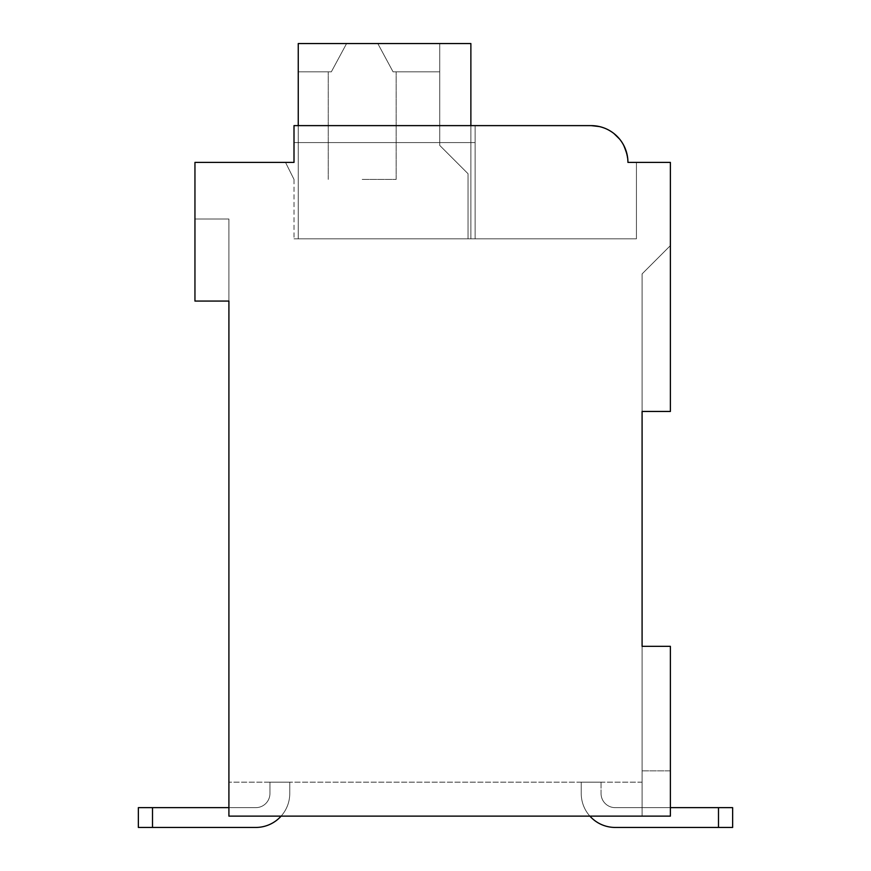 <?xml version="1.0" encoding="UTF-8"?>
<svg xmlns="http://www.w3.org/2000/svg" width="871" height="871" viewBox="0 0 871 871"><rect width="100%" height="100%" fill="white"/><g stroke="black" fill="none" stroke-linecap="round" stroke-linejoin="round"><path stroke-width="0.65" stroke-dasharray="4.36 3.27" d="M642.09 411.45L670.387 411.45L670.387 162.409L627.937 162.409A36.789 36.789 0 0 0 591.148 125.62L294.006 125.62L294.006 162.409L194.952 162.409L194.952 301.072L228.91 301.072L228.91 816.127L670.387 816.127L670.387 646.336L642.09 646.336L642.09 411.45L670.387 411.45L670.387 245.611L670.387 411.45L670.387 245.611L670.387 411.45L670.387 245.611L670.387 411.45L670.387 245.611L670.387 411.45L670.387 245.611L670.387 411.45L670.387 245.611L670.387 411.45L670.387 245.611L670.387 411.45L670.387 245.611L670.387 411.45L670.387 245.611L670.387 411.45L670.387 245.611L670.387 411.45L670.387 245.611L670.387 411.45L670.387 245.611L670.387 411.45L670.387 245.611L670.387 411.45L670.387 245.611L670.387 411.45L670.387 245.611L670.387 411.45L670.387 245.611L670.387 411.45L642.09 411.45L670.387 411.45L642.09 411.45L670.387 411.45L642.09 411.45L670.387 411.45L642.09 411.45L670.387 411.45L642.09 411.45L670.387 411.45L642.09 411.45L670.387 411.45L642.09 411.45L670.387 411.45L642.09 411.45L670.387 411.45L642.09 411.45L670.387 411.45L642.09 411.45L670.387 411.45L642.09 411.45L670.387 411.45L642.09 411.45L670.387 411.45L642.09 411.45L670.387 411.45L642.09 411.45L670.387 411.45L642.09 411.45L670.387 411.45L642.09 411.45L642.09 273.908L670.387 245.611L642.09 273.908L642.09 411.45L642.09 273.908L670.387 245.611L642.09 273.908L642.09 411.45M642.09 770.846L670.387 770.846L670.387 646.336L642.09 646.336L642.09 816.127L642.09 646.336L642.09 816.127L642.09 646.336L642.09 816.127L642.09 646.336L642.09 816.127L642.09 646.336L642.09 816.127L642.09 646.336L642.09 816.127L642.09 646.336L642.09 816.127L642.09 646.336L642.09 816.127L642.09 646.336L642.09 816.127L642.09 646.336L642.09 816.127L642.09 646.336L642.09 816.127L642.09 646.336L642.09 816.127L642.09 646.336L642.09 816.127L642.09 646.336L642.09 816.127L642.09 646.336L642.09 816.127L642.09 646.336L642.09 816.127L642.09 646.336L670.387 646.336L642.09 646.336L670.387 646.336L642.09 646.336L670.387 646.336L642.09 646.336L670.387 646.336L642.09 646.336L670.387 646.336L642.09 646.336L670.387 646.336L642.09 646.336L670.387 646.336L642.09 646.336L670.387 646.336L642.09 646.336L670.387 646.336L642.09 646.336L670.387 646.336L642.09 646.336L670.387 646.336L642.09 646.336L670.387 646.336L642.09 646.336L670.387 646.336L642.09 646.336L670.387 646.336L642.09 646.336L670.387 646.336L642.09 646.336L670.387 646.336L670.387 816.127L642.09 816.127L670.387 816.127L642.09 816.127L670.387 816.127L642.09 816.127L670.387 816.127L642.09 816.127L670.387 816.127L642.09 816.127L670.387 816.127L642.09 816.127L670.387 816.127L642.09 816.127L670.387 816.127L642.09 816.127L670.387 816.127L642.09 816.127L670.387 816.127L642.09 816.127L670.387 816.127L642.09 816.127L670.387 816.127L642.09 816.127L670.387 816.127L642.09 816.127L670.387 816.127L642.09 816.127L670.387 816.127L642.09 816.127L670.387 816.127L642.09 816.127L670.387 816.127L670.387 646.336L670.387 816.127L670.387 646.336L670.387 816.127L670.387 646.336L670.387 816.127L670.387 646.336L670.387 816.127L670.387 646.336L670.387 816.127L670.387 646.336L670.387 816.127L670.387 646.336L670.387 816.127L670.387 646.336L670.387 816.127L670.387 646.336L670.387 816.127L670.387 646.336L670.387 816.127L670.387 646.336L670.387 816.127L670.387 646.336L670.387 816.127L670.387 646.336L670.387 816.127L670.387 646.336L670.387 816.127L670.387 646.336L670.387 816.127L670.387 770.846L642.09 770.846M228.91 816.127L228.91 782.169L228.91 816.127L642.09 816.127L228.91 816.127L228.91 782.169L228.91 816.127L228.91 782.169L228.91 816.127L228.91 782.169L228.91 816.127L228.91 782.169L228.91 816.127L228.91 782.169L228.91 816.127L228.91 782.169L228.91 816.127L228.91 782.169L228.91 816.127L228.91 782.169L228.91 816.127L228.91 782.169L228.91 816.127L228.91 782.169L228.91 816.127L228.91 782.169L228.91 816.127L228.91 782.169L228.91 816.127L228.91 782.169L228.91 816.127L228.91 782.169L228.91 816.127L228.91 782.169L228.91 816.127L642.09 816.127L228.91 816.127M642.09 782.169L228.91 782.169L642.09 782.169M228.91 219.013L228.91 301.072L228.91 219.013L228.91 301.072L228.91 219.013L228.91 301.072L228.91 219.013L228.91 301.072L228.91 219.013L228.91 301.072L228.91 219.013L228.91 301.072L228.91 219.013L228.91 301.072L228.91 219.013L228.91 301.072L228.91 219.013L228.91 301.072L228.91 219.013L228.91 301.072L228.91 219.013L228.91 301.072L228.91 219.013L228.91 301.072L228.91 219.013L228.91 301.072L228.91 219.013L228.91 301.072L228.91 219.013L228.91 301.072L228.91 219.013L228.91 301.072L228.91 219.013L194.952 219.013L228.91 219.013M281.104 816.127A33.958 33.958 0 0 0 289.76 793.492L289.76 782.169L289.76 793.492A33.958 33.958 0 0 1 255.802 827.45L138.358 827.45L255.802 827.45L138.358 827.45L152.501 827.45L138.358 827.45L138.358 807.646L255.802 807.646A14.154 14.154 0 0 0 269.945 793.492L269.945 782.169L269.945 793.492A14.154 14.154 0 0 1 255.802 807.646L138.358 807.646L255.802 807.646A14.154 14.154 0 0 0 269.945 793.492L269.945 782.169L269.945 793.492L269.945 782.169L289.76 782.169L269.945 782.169L289.76 782.169L269.945 782.169L289.76 782.169L269.945 782.169L289.76 782.169L269.945 782.169L289.76 782.169L269.945 782.169L289.76 782.169L269.945 782.169L289.76 782.169L269.945 782.169L289.76 782.169L269.945 782.169L289.76 782.169L269.945 782.169L289.76 782.169L269.945 782.169L289.76 782.169L269.945 782.169L289.76 782.169L269.945 782.169L289.76 782.169L269.945 782.169L289.76 782.169L269.945 782.169L289.76 782.169L269.945 782.169L289.76 782.169L269.945 782.169L269.945 793.492A14.154 14.154 0 0 1 255.802 807.646A14.154 14.154 0 0 0 269.945 793.492A14.154 14.154 0 0 1 255.802 807.646L228.91 807.646M615.198 827.45L732.642 827.45L615.198 827.45A33.958 33.958 0 0 1 581.24 793.492L581.24 782.169L581.24 793.492A33.958 33.958 0 0 0 615.198 827.45A33.958 33.958 0 0 1 581.24 793.492L581.24 782.169L581.24 793.492A33.958 33.958 0 0 0 615.198 827.45A33.958 33.958 0 0 1 581.24 793.492L581.24 782.169L581.24 793.492A33.958 33.958 0 0 0 615.198 827.45A33.958 33.958 0 0 1 581.24 793.492L581.24 782.169L581.24 793.492A33.958 33.958 0 0 0 615.198 827.45A33.958 33.958 0 0 1 581.24 793.492L581.24 782.169L581.24 793.492A33.958 33.958 0 0 0 615.198 827.45A33.958 33.958 0 0 1 581.24 793.492L581.24 782.169L581.24 793.492A33.958 33.958 0 0 0 615.198 827.45A33.958 33.958 0 0 1 581.24 793.492L581.24 782.169L581.24 793.492A33.958 33.958 0 0 0 615.198 827.45A33.958 33.958 0 0 1 581.24 793.492L581.24 782.169L581.24 793.492A33.958 33.958 0 0 0 615.198 827.45A33.958 33.958 0 0 1 581.24 793.492L581.24 782.169L581.24 793.492A33.958 33.958 0 0 0 615.198 827.45A33.958 33.958 0 0 1 581.24 793.492L581.24 782.169L581.24 793.492A33.958 33.958 0 0 0 615.198 827.45A33.958 33.958 0 0 1 581.24 793.492L581.24 782.169L581.24 793.492A33.958 33.958 0 0 0 615.198 827.45A33.958 33.958 0 0 1 581.24 793.492L581.24 782.169L581.24 793.492A33.958 33.958 0 0 0 615.198 827.45A33.958 33.958 0 0 1 581.24 793.492L581.24 782.169L581.24 793.492A33.958 33.958 0 0 0 615.198 827.45A33.958 33.958 0 0 1 581.24 793.492L581.24 782.169L581.24 793.492A33.958 33.958 0 0 0 615.198 827.45A33.958 33.958 0 0 1 581.24 793.492L581.24 782.169L581.24 793.492A33.958 33.958 0 0 0 615.198 827.45A33.958 33.958 0 0 1 581.24 793.492L581.24 782.169L601.055 782.169L581.24 782.169L601.055 782.169L581.24 782.169L601.055 782.169L581.24 782.169L601.055 782.169L581.24 782.169L601.055 782.169L581.24 782.169L601.055 782.169L581.24 782.169L601.055 782.169L581.24 782.169L601.055 782.169L581.24 782.169L601.055 782.169L581.24 782.169L601.055 782.169L581.24 782.169L601.055 782.169L581.24 782.169L601.055 782.169L581.24 782.169L601.055 782.169L581.24 782.169L601.055 782.169L581.24 782.169L601.055 782.169L581.24 782.169L601.055 782.169L581.24 782.169L581.24 793.492A33.958 33.958 0 0 0 589.896 816.127M670.387 807.646L615.198 807.646A14.154 14.154 0 0 1 601.055 793.492A14.154 14.154 0 0 0 615.198 807.646L732.642 807.646L615.198 807.646A14.154 14.154 0 0 1 601.055 793.492A14.154 14.154 0 0 0 615.198 807.646L732.642 807.646L615.198 807.646A14.154 14.154 0 0 1 601.055 793.492A14.154 14.154 0 0 0 615.198 807.646L732.642 807.646L615.198 807.646A14.154 14.154 0 0 1 601.055 793.492A14.154 14.154 0 0 0 615.198 807.646L732.642 807.646L615.198 807.646A14.154 14.154 0 0 1 601.055 793.492A14.154 14.154 0 0 0 615.198 807.646L732.642 807.646L615.198 807.646A14.154 14.154 0 0 1 601.055 793.492A14.154 14.154 0 0 0 615.198 807.646L732.642 807.646L615.198 807.646A14.154 14.154 0 0 1 601.055 793.492A14.154 14.154 0 0 0 615.198 807.646L732.642 807.646L615.198 807.646A14.154 14.154 0 0 1 601.055 793.492A14.154 14.154 0 0 0 615.198 807.646L732.642 807.646L615.198 807.646A14.154 14.154 0 0 1 601.055 793.492A14.154 14.154 0 0 0 615.198 807.646L732.642 807.646L615.198 807.646A14.154 14.154 0 0 1 601.055 793.492A14.154 14.154 0 0 0 615.198 807.646L732.642 807.646L615.198 807.646A14.154 14.154 0 0 1 601.055 793.492A14.154 14.154 0 0 0 615.198 807.646L732.642 807.646L615.198 807.646A14.154 14.154 0 0 1 601.055 793.492A14.154 14.154 0 0 0 615.198 807.646L732.642 807.646L615.198 807.646A14.154 14.154 0 0 1 601.055 793.492A14.154 14.154 0 0 0 615.198 807.646L732.642 807.646L615.198 807.646A14.154 14.154 0 0 1 601.055 793.492A14.154 14.154 0 0 0 615.198 807.646L732.642 807.646L615.198 807.646A14.154 14.154 0 0 1 601.055 793.492A14.154 14.154 0 0 0 615.198 807.646L732.642 807.646L732.642 827.45L732.642 807.646L732.642 827.45L732.642 807.646L732.642 827.45L732.642 807.646L732.642 827.45L732.642 807.646L732.642 827.45L732.642 807.646L732.642 827.45L732.642 807.646L732.642 827.45L732.642 807.646L732.642 827.45L732.642 807.646L732.642 827.45L732.642 807.646L732.642 827.45L732.642 807.646L732.642 827.45L732.642 807.646L732.642 827.45L732.642 807.646L732.642 827.45L732.642 807.646L732.642 827.45L732.642 807.646L732.642 827.45L718.499 827.45L718.499 807.646M601.055 782.169L601.055 793.492A14.154 14.154 0 0 0 615.198 807.646A14.154 14.154 0 0 1 601.055 793.492L601.055 782.169M642.09 273.908L670.387 245.611L642.09 273.908M194.952 301.072L228.91 301.072L194.952 301.072L228.91 301.072L194.952 301.072L228.91 301.072L194.952 301.072L228.91 301.072L194.952 301.072L228.91 301.072L194.952 301.072L228.91 301.072L194.952 301.072L228.91 301.072L194.952 301.072L228.91 301.072L194.952 301.072L228.91 301.072L194.952 301.072L228.91 301.072L194.952 301.072L228.91 301.072L194.952 301.072L228.91 301.072L194.952 301.072L228.91 301.072L194.952 301.072L228.91 301.072L194.952 301.072L228.91 301.072L194.952 301.072L228.91 301.072L194.952 301.072L194.952 219.013L194.952 301.072M285.514 162.409L294.006 179.393L285.514 162.409L294.006 179.393L285.514 162.409L294.006 179.393L285.514 162.409L294.006 179.393L285.514 162.409L294.006 179.393L285.514 162.409L294.006 179.393L285.514 162.409L294.006 179.393L285.514 162.409L294.006 179.393L285.514 162.409L294.006 179.393L285.514 162.409L294.006 179.393L285.514 162.409L294.006 179.393L285.514 162.409L294.006 179.393L285.514 162.409L294.006 179.393L285.514 162.409L294.006 179.393L285.514 162.409L294.006 179.393L285.514 162.409L294.006 179.393L285.514 162.409L294.006 162.409L285.514 162.409L294.006 162.409L285.514 162.409L294.006 162.409L285.514 162.409L294.006 162.409L285.514 162.409L294.006 162.409L285.514 162.409L294.006 162.409L285.514 162.409L294.006 162.409L285.514 162.409L294.006 162.409L285.514 162.409L294.006 162.409L285.514 162.409L294.006 162.409L285.514 162.409L294.006 162.409L285.514 162.409L294.006 162.409L285.514 162.409L294.006 162.409L285.514 162.409L294.006 162.409L285.514 162.409L294.006 162.409L285.514 162.409L294.006 162.409L294.006 142.594L475.12 142.594L475.12 238.817L294.006 238.817L636.429 238.817L294.006 238.817L636.429 238.817L294.006 238.817L636.429 238.817L294.006 238.817L636.429 238.817L294.006 238.817L636.429 238.817L294.006 238.817L636.429 238.817L294.006 238.817L636.429 238.817L294.006 238.817L636.429 238.817L294.006 238.817L636.429 238.817L294.006 238.817L636.429 238.817L294.006 238.817L636.429 238.817L294.006 238.817L636.429 238.817L294.006 238.817L636.429 238.817L294.006 238.817L636.429 238.817L294.006 238.817L475.12 238.817L475.12 142.594L294.006 142.594L294.006 162.409L294.006 125.62L294.006 162.409L294.006 125.62L294.006 162.409L294.006 125.62L294.006 162.409L294.006 125.62L294.006 162.409L294.006 125.62L294.006 162.409L294.006 125.62L294.006 162.409L294.006 125.62L294.006 162.409L294.006 125.62L294.006 162.409L294.006 125.62L294.006 162.409L294.006 125.62L294.006 162.409L294.006 125.62L294.006 162.409L294.006 125.62L294.006 162.409L294.006 125.62L294.006 162.409L294.006 125.62L294.006 162.409L294.006 125.62L294.006 142.594L475.12 142.594L475.12 125.62L294.006 125.62L475.12 125.62L475.12 238.817L475.12 125.62L591.148 125.62L294.006 125.62L591.148 125.62C613.217 127.286 625.476 139.556 627.937 162.409L636.429 162.409L636.429 238.817L636.429 162.409L627.937 162.409L636.429 162.409L627.937 162.409L636.429 162.409L627.937 162.409L636.429 162.409L627.937 162.409L636.429 162.409L627.937 162.409L636.429 162.409L627.937 162.409L636.429 162.409L627.937 162.409L636.429 162.409L627.937 162.409L636.429 162.409L627.937 162.409L636.429 162.409L627.937 162.409L636.429 162.409L627.937 162.409L636.429 162.409L627.937 162.409L636.429 162.409L627.937 162.409L636.429 162.409L627.937 162.409L636.429 162.409L627.937 162.409L636.429 162.409L636.429 238.817L636.429 162.409M294.006 179.393L294.006 238.817L294.006 179.393M470.873 125.62L470.873 238.817L470.873 43.55L470.873 238.817L470.873 43.55L470.873 238.817L470.873 43.55L470.873 238.817L470.873 43.55L470.873 238.817L298.252 238.817L470.873 238.817L470.873 43.55L470.873 238.817L470.873 43.55L470.873 238.817L468.043 238.817L468.043 173.732L439.746 145.424L439.746 43.55L439.746 71.847L393.071 71.847L396.163 71.847L393.071 71.847L396.163 71.847L393.071 71.847L377.807 43.55L439.746 43.55L439.746 145.424L468.043 173.732L468.043 238.817L470.873 238.817L298.252 238.817L470.873 238.817L298.252 238.817L470.873 238.817L470.873 43.55L439.746 43.55L439.746 145.424L468.043 173.732L468.043 238.817L470.873 238.817L470.873 43.55L298.252 43.55L470.873 43.55L298.252 43.55L298.252 71.847L331.328 71.847L346.593 43.55L298.252 43.55L470.873 43.55L377.807 43.55L393.071 71.847L439.746 71.847L439.746 43.55L439.746 145.424L468.043 173.732L468.043 238.817L470.873 238.817L470.873 43.55L298.252 43.55L298.252 71.847L298.252 43.55L470.873 43.55L439.746 43.55L439.746 145.424L468.043 173.732L468.043 238.817L470.873 238.817L470.873 43.55L362.205 43.55L377.807 43.55L393.071 71.847L377.807 43.55L346.593 43.55L377.807 43.55L393.071 71.847L439.746 71.847L439.746 43.55L346.593 43.55L331.328 71.847L328.247 71.847L331.328 71.847L346.593 43.55L298.252 43.55L298.252 71.847L331.328 71.847L328.247 71.847L331.328 71.847L346.593 43.55L298.252 43.55L470.873 43.55L298.252 43.55L298.252 71.847L331.328 71.847L328.247 71.847L331.328 71.847L346.593 43.55L377.807 43.55L393.071 71.847L439.746 71.847L439.746 43.55L439.746 145.424L468.043 173.732L468.043 238.817L470.873 238.817L298.252 238.817L298.252 43.55L470.873 43.55L439.746 43.55L439.746 145.424L468.043 173.732L468.043 238.817L470.873 238.817L470.873 43.55L346.593 43.55L331.328 71.847L328.247 71.847L331.328 71.847L346.593 43.55L298.252 43.55L298.252 71.847L298.252 43.55L470.873 43.55L298.252 43.55L298.252 71.847L331.328 71.847L328.247 71.847L331.328 71.847L346.593 43.55L298.252 43.55L470.873 43.55L377.807 43.55L393.071 71.847L377.807 43.55L362.205 43.55L377.807 43.55L393.071 71.847L439.746 71.847L439.746 43.55L439.746 145.424L468.043 173.732L468.043 238.817L470.873 238.817L470.873 43.55L439.746 43.55L439.746 145.424L468.043 173.732L468.043 238.817L470.873 238.817L470.873 43.55L298.252 43.55L298.252 71.847L331.328 71.847L328.247 71.847L331.328 71.847L346.593 43.55L362.205 43.55L346.593 43.55L331.328 71.847L328.247 71.847L331.328 71.847L346.593 43.55L298.252 43.55L470.873 43.55L362.205 43.55L377.807 43.55L393.071 71.847L439.746 71.847L439.746 43.55L298.252 43.55L298.252 71.847L298.252 43.55L470.873 43.55L439.746 43.55L439.746 145.424L468.043 173.732L468.043 238.817L470.873 238.817L470.873 43.55L298.252 43.55L298.252 71.847L331.328 71.847L328.247 71.847L331.328 71.847L346.593 43.55L377.807 43.55L393.071 71.847L377.807 43.55L346.593 43.55L331.328 71.847L328.247 71.847L331.328 71.847L346.593 43.55L298.252 43.55L470.873 43.55L439.746 43.55L439.746 145.424L468.043 173.732L468.043 238.817L470.873 238.817L298.252 238.817L298.252 43.55L298.252 71.847L331.328 71.847L328.247 71.847L331.328 71.847L346.593 43.55L298.252 43.55L470.873 43.55L377.807 43.55L393.071 71.847L439.746 71.847L439.746 43.55L362.205 43.55L377.807 43.55L393.071 71.847L439.746 71.847L439.746 43.55L439.746 145.424L468.043 173.732L468.043 238.817L470.873 238.817L470.873 43.55L298.252 43.55L298.252 71.847L298.252 43.55L470.873 43.55L439.746 43.55L439.746 145.424L468.043 173.732L468.043 238.817L470.873 238.817L470.873 43.55L346.593 43.55L377.807 43.55L393.071 71.847L377.807 43.55L346.593 43.55L331.328 71.847L328.247 71.847L331.328 71.847L346.593 43.55L298.252 43.55L298.252 71.847L331.328 71.847L328.247 71.847L331.328 71.847L346.593 43.55L298.252 43.55L470.873 43.55L298.252 43.55L298.252 71.847L331.328 71.847L328.247 71.847L331.328 71.847L346.593 43.55L377.807 43.55L393.071 71.847L439.746 71.847L439.746 43.55L346.593 43.55L331.328 71.847L328.247 71.847L331.328 71.847L346.593 43.55L298.252 43.55L470.873 43.55L439.746 43.55L439.746 145.424L468.043 173.732L468.043 238.817L470.873 238.817L470.873 43.55L439.746 43.55L439.746 145.424L468.043 173.732L468.043 238.817L470.873 238.817L470.873 43.55L298.252 43.55L298.252 71.847L298.252 43.55L470.873 43.55L377.807 43.55L393.071 71.847L439.746 71.847L439.746 43.55L362.205 43.55L377.807 43.55L393.071 71.847L377.807 43.55L298.252 43.55L298.252 71.847L331.328 71.847L328.247 71.847L331.328 71.847L346.593 43.55L377.807 43.55L393.071 71.847L439.746 71.847L439.746 43.55L439.746 71.847L393.071 71.847L396.163 71.847L393.071 71.847L377.807 43.55L346.593 43.55L331.328 71.847L298.252 71.847L298.252 43.55L298.252 71.847L331.328 71.847L298.252 71.847L298.252 43.55L298.252 238.817L470.873 238.817L298.252 238.817L298.252 43.55L298.252 238.817L470.873 238.817L470.873 43.55L439.746 43.55L439.746 145.424L468.043 173.732L468.043 238.817L470.873 238.817L470.873 43.55L298.252 43.55L298.252 238.817L470.873 238.817L470.873 43.55L439.746 43.55L439.746 145.424L468.043 173.732L468.043 238.817L470.873 238.817L470.873 43.55L377.807 43.55L393.071 71.847L439.746 71.847L393.071 71.847L396.163 71.847L393.071 71.847L377.807 43.55L439.746 43.55L439.746 71.847L393.071 71.847L439.746 71.847L393.071 71.847L377.807 43.55L439.746 43.55L439.746 145.424L468.043 173.732L468.043 238.817L470.873 238.817L298.252 238.817L298.252 43.55L298.252 238.817L470.873 238.817L470.873 43.55L298.252 43.55L298.252 238.817L298.252 43.55L298.252 238.817L470.873 238.817L470.873 43.55L439.746 43.55L439.746 145.424L468.043 173.732L468.043 238.817L470.873 238.817L470.873 43.55L377.807 43.55L393.071 71.847L439.746 71.847L439.746 43.55L439.746 145.424L468.043 173.732L468.043 238.817L470.873 238.817L470.873 43.55L298.252 43.55L298.252 238.817L470.873 238.817L298.252 238.817L298.252 43.55L298.252 238.817L470.873 238.817L470.873 43.55L439.746 43.55L439.746 145.424L468.043 173.732L468.043 238.817L470.873 238.817L470.873 43.55L377.807 43.55L439.746 43.55L439.746 71.847L393.071 71.847L439.746 71.847L393.071 71.847L377.807 43.55L439.746 43.55L439.746 145.424L468.043 173.732L468.043 238.817L470.873 238.817L470.873 43.55L298.252 43.55L346.593 43.55L298.252 43.55L298.252 71.847L331.328 71.847L346.593 43.55L439.746 43.55L439.746 145.424L468.043 173.732L468.043 238.817L470.873 238.817L470.873 43.55L439.746 43.55L439.746 71.847L393.071 71.847L396.163 71.847L393.071 71.847L377.807 43.55L439.746 43.55L439.746 145.424L468.043 173.732L468.043 238.817L470.873 238.817L298.252 238.817L298.252 43.55L298.252 238.817L470.873 238.817L470.873 43.55L439.746 43.55L439.746 145.424L468.043 173.732L468.043 238.817L470.873 238.817L470.873 43.55L298.252 43.55L346.593 43.55L298.252 43.55L298.252 71.847L331.328 71.847L298.252 71.847L331.328 71.847L346.593 43.55L362.205 43.55L298.252 43.55L298.252 238.817L298.252 43.55L439.746 43.55L439.746 71.847L393.071 71.847L439.746 71.847L393.071 71.847L377.807 43.55L439.746 43.55L439.746 145.424L468.043 173.732L468.043 238.817L470.873 238.817L470.873 43.55L439.746 43.55L439.746 145.424L468.043 173.732L468.043 238.817L470.873 238.817L470.873 43.55L377.807 43.55L393.071 71.847L439.746 71.847L439.746 43.55L439.746 145.424L468.043 173.732L468.043 238.817L470.873 238.817L298.252 238.817L470.873 238.817L470.873 43.55L298.252 43.55L298.252 71.847L331.328 71.847L346.593 43.55L298.252 43.55L298.252 238.817L298.252 43.55L362.205 43.55L346.593 43.55L331.328 71.847L298.252 71.847L331.328 71.847L298.252 71.847L298.252 43.55L298.252 238.817L470.873 238.817L470.873 43.55L439.746 43.55L439.746 145.424L468.043 173.732L468.043 238.817L470.873 238.817L470.873 43.55L377.807 43.55L439.746 43.55L439.746 71.847L393.071 71.847L439.746 71.847L393.071 71.847L377.807 43.55L298.252 43.55L298.252 238.817L470.873 238.817L470.873 43.55L298.252 43.55L439.746 43.55L439.746 145.424L468.043 173.732L468.043 238.817L470.873 238.817L298.252 238.817L298.252 43.55L298.252 71.847L331.328 71.847L346.593 43.55L298.252 43.55L298.252 238.817L470.873 238.817L470.873 43.55L439.746 43.55L439.746 145.424L468.043 173.732L468.043 238.817L470.873 238.817L470.873 43.55L470.873 238.817L470.873 43.55L470.873 238.817L298.252 238.817L298.252 43.55L362.205 43.55L346.593 43.55L331.328 71.847L298.252 71.847L331.328 71.847L298.252 71.847L298.252 43.55L298.252 238.817L470.873 238.817L470.873 43.55L470.873 238.817L470.873 43.55L470.873 238.817L298.252 238.817L298.252 43.55L346.593 43.55L298.252 43.55L298.252 71.847L331.328 71.847L346.593 43.55L439.746 43.55L439.746 71.847L393.071 71.847L396.163 71.847L393.071 71.847L377.807 43.55L439.746 43.55L439.746 145.424L468.043 173.732L468.043 238.817L470.873 238.817L470.873 43.55L470.873 238.817L470.873 43.55L470.873 238.817L298.252 238.817L298.252 43.55L346.593 43.55L298.252 43.55L298.252 71.847L331.328 71.847L298.252 71.847L331.328 71.847L346.593 43.55L362.205 43.55L298.252 43.55L298.252 238.817L470.873 238.817L470.873 43.55L470.873 238.817L470.873 43.55L470.873 238.817L298.252 238.817L298.252 43.55L346.593 43.55L331.328 71.847L298.252 71.847L331.328 71.847L298.252 71.847L298.252 43.55L298.252 238.817L298.252 125.62M475.12 125.62L475.12 238.817L475.12 125.62L475.12 238.817L475.12 125.62L475.12 142.594L294.006 142.594L475.12 142.594L475.12 238.817L475.12 125.62L475.12 238.817L475.12 125.62L475.12 142.594L294.006 142.594L475.12 142.594L475.12 238.817L475.12 125.62L475.12 238.817L475.12 125.62L475.12 142.594L294.006 142.594L475.12 142.594L475.12 238.817L475.12 125.62L475.12 238.817L475.12 125.62L475.12 142.594L294.006 142.594L475.12 142.594L475.12 238.817L475.12 125.62L475.12 238.817L475.12 125.62L475.12 142.594L294.006 142.594L475.12 142.594L475.12 238.817L475.12 125.62L475.12 238.817L475.12 125.62L475.12 142.594L294.006 142.594L475.12 142.594L475.12 238.817L475.12 125.62L475.12 238.817L475.12 125.62L475.12 142.594L294.006 142.594L475.12 142.594L475.12 238.817L475.12 125.62L475.12 238.817L475.12 125.62L475.12 142.594L294.006 142.594L475.12 142.594L475.12 238.817L475.12 125.62L475.12 238.817L475.12 125.62L475.12 142.594L294.006 142.594L475.12 142.594L475.12 238.817L475.12 125.62L475.12 238.817L475.12 125.62L475.12 142.594L294.006 142.594L475.12 142.594L475.12 238.817L475.12 125.62L475.12 238.817L475.12 125.62L475.12 142.594L294.006 142.594L475.12 142.594L475.12 238.817L475.12 125.62L475.12 238.817L475.12 125.62L475.12 142.594L294.006 142.594L475.12 142.594L475.12 238.817L475.12 125.62L475.12 238.817L475.12 125.62L475.12 142.594L294.006 142.594L475.12 142.594L475.12 238.817L475.12 125.62L475.12 238.817L475.12 125.62L475.12 142.594L294.006 142.594L475.12 142.594L475.12 238.817L475.12 125.62L475.12 238.817L475.12 125.62L475.12 142.594L294.006 142.594M599.455 126.567L607.131 129.267L613.913 133.513L607.141 129.278L613.913 133.513L607.141 129.278L613.913 133.513L607.141 129.278L613.913 133.513L607.141 129.278L613.913 133.513L607.141 129.278L613.913 133.513L607.141 129.278L613.913 133.513L607.141 129.278L613.913 133.513L607.141 129.278L599.455 126.567L607.131 129.267L599.455 126.567M619.553 139.033L623.941 145.729L619.553 139.033M627.937 162.409L626.859 153.557L627.937 162.409C625.476 139.556 613.217 127.286 591.148 125.62C613.217 127.286 625.476 139.556 627.937 162.409C625.476 139.556 613.217 127.286 591.148 125.62C613.217 127.286 625.476 139.556 627.937 162.409C625.476 139.556 613.217 127.286 591.148 125.62C613.217 127.286 625.476 139.556 627.937 162.409C625.476 139.556 613.217 127.286 591.148 125.62C613.217 127.286 625.476 139.556 627.937 162.409C625.476 139.556 613.217 127.286 591.148 125.62C613.217 127.286 625.476 139.556 627.937 162.409C625.476 139.556 613.217 127.286 591.148 125.62C613.217 127.286 625.476 139.556 627.937 162.409C625.476 139.556 613.217 127.286 591.148 125.62C613.217 127.286 625.476 139.556 627.937 162.409C625.476 139.556 613.217 127.286 591.148 125.62M362.205 179.393L396.163 179.393L362.205 179.393M470.873 238.817L470.873 43.55L470.873 238.817M393.071 71.847L439.746 71.847L393.071 71.847M289.76 782.169L289.76 793.492A33.958 33.958 0 0 1 255.802 827.45A33.958 33.958 0 0 0 289.76 793.492A33.958 33.958 0 0 1 255.802 827.45A33.958 33.958 0 0 0 289.76 793.492A33.958 33.958 0 0 1 255.802 827.45A33.958 33.958 0 0 0 289.76 793.492A33.958 33.958 0 0 1 255.802 827.45L152.501 827.45L255.802 827.45A33.958 33.958 0 0 0 289.76 793.492A33.958 33.958 0 0 1 255.802 827.45L152.501 827.45L255.802 827.45A33.958 33.958 0 0 0 289.76 793.492A33.958 33.958 0 0 1 255.802 827.45L152.501 827.45L255.802 827.45A33.958 33.958 0 0 0 289.76 793.492A33.958 33.958 0 0 1 255.802 827.45L138.358 827.45L138.358 807.646L255.802 807.646A14.154 14.154 0 0 0 269.945 793.492A14.154 14.154 0 0 1 255.802 807.646L138.358 807.646L255.802 807.646A14.154 14.154 0 0 0 269.945 793.492A14.154 14.154 0 0 1 255.802 807.646L138.358 807.646L255.802 807.646A14.154 14.154 0 0 0 269.945 793.492A14.154 14.154 0 0 1 255.802 807.646L138.358 807.646L255.802 807.646A14.154 14.154 0 0 0 269.945 793.492A14.154 14.154 0 0 1 255.802 807.646L138.358 807.646L255.802 807.646A14.154 14.154 0 0 0 269.945 793.492A14.154 14.154 0 0 1 255.802 807.646L138.358 807.646L255.802 807.646A14.154 14.154 0 0 0 269.945 793.492A14.154 14.154 0 0 1 255.802 807.646L138.358 807.646L255.802 807.646A14.154 14.154 0 0 0 269.945 793.492A14.154 14.154 0 0 1 255.802 807.646L138.358 807.646L255.802 807.646A14.154 14.154 0 0 0 269.945 793.492A14.154 14.154 0 0 1 255.802 807.646L138.358 807.646L255.802 807.646A14.154 14.154 0 0 0 269.945 793.492A14.154 14.154 0 0 1 255.802 807.646L138.358 807.646L255.802 807.646A14.154 14.154 0 0 0 269.945 793.492A14.154 14.154 0 0 1 255.802 807.646L138.358 807.646L138.358 827.45L138.358 807.646L138.358 827.45L255.802 827.45A33.958 33.958 0 0 0 289.76 793.492A33.958 33.958 0 0 1 255.802 827.45L138.358 827.45L138.358 807.646L138.358 827.45L255.802 827.45A33.958 33.958 0 0 0 289.76 793.492A33.958 33.958 0 0 1 255.802 827.45L138.358 827.45L138.358 807.646L138.358 827.45L255.802 827.45A33.958 33.958 0 0 0 289.76 793.492A33.958 33.958 0 0 1 255.802 827.45L138.358 827.45L138.358 807.646L138.358 827.45L255.802 827.45A33.958 33.958 0 0 0 289.76 793.492A33.958 33.958 0 0 1 255.802 827.45L138.358 827.45L138.358 807.646L138.358 827.45L255.802 827.45A33.958 33.958 0 0 0 289.76 793.492A33.958 33.958 0 0 1 255.802 827.45L138.358 827.45L138.358 807.646L138.358 827.45L255.802 827.45A33.958 33.958 0 0 0 289.76 793.492A33.958 33.958 0 0 1 255.802 827.45L138.358 827.45L138.358 807.646L138.358 827.45L255.802 827.45A33.958 33.958 0 0 0 289.76 793.492A33.958 33.958 0 0 1 255.802 827.45L138.358 827.45L138.358 807.646L138.358 827.45L255.802 827.45A33.958 33.958 0 0 0 289.76 793.492A33.958 33.958 0 0 1 255.802 827.45L138.358 827.45L138.358 807.646L138.358 827.45L255.802 827.45A33.958 33.958 0 0 0 289.76 793.492L289.76 782.169M269.945 782.169L269.945 793.492A14.154 14.154 0 0 1 255.802 807.646A14.154 14.154 0 0 0 269.945 793.492A14.154 14.154 0 0 1 255.802 807.646L152.501 807.646L255.802 807.646A14.154 14.154 0 0 0 269.945 793.492A14.154 14.154 0 0 1 255.802 807.646L138.358 807.646L138.358 827.45L152.501 827.45L138.358 827.45L138.358 807.646L138.358 827.45L255.802 827.45L138.358 827.45L138.358 807.646L138.358 827.45L255.802 827.45L138.358 827.45L138.358 807.646L138.358 827.45L152.501 827.45L152.501 807.646L255.802 807.646A14.154 14.154 0 0 0 269.945 793.492L269.945 782.169M138.358 827.45L138.358 807.646L138.358 827.45L152.501 827.45L152.501 807.646L138.358 807.646L138.358 827.45M255.802 807.646L152.501 807.646L255.802 807.646M152.501 827.45L152.501 807.646M396.163 179.393L396.163 71.847L396.163 179.393M328.247 179.393L328.247 71.847L328.247 179.393"/><path stroke-width="1.31" d="M642.09 411.45L670.387 411.45L670.387 162.409L627.937 162.409A36.789 36.789 0 0 0 591.148 125.62L294.006 125.62L294.006 162.409L194.952 162.409L194.952 301.072L228.91 301.072L228.91 816.127L670.387 816.127L670.387 646.336L642.09 646.336L642.09 411.45M228.91 807.646L138.358 807.646L138.358 827.45L152.501 827.45L152.501 807.646M152.501 827.45L255.802 827.45A33.958 33.958 0 0 0 281.104 816.127M615.198 827.45L718.499 827.45L615.198 827.45L718.499 827.45L615.198 827.45L718.499 827.45L615.198 827.45L718.499 827.45L615.198 827.45L718.499 827.45L615.198 827.45L718.499 827.45L615.198 827.45L718.499 827.45L615.198 827.45L718.499 827.45L718.499 807.646L732.642 807.646L732.642 827.45L615.198 827.45A33.958 33.958 0 0 1 589.896 816.127M718.499 807.646L670.387 807.646M732.642 827.45L732.642 807.646L732.642 827.45M285.514 162.409L294.006 162.409L294.006 142.594M591.148 125.62L599.455 126.567L591.148 125.62L599.455 126.567L591.148 125.62L599.455 126.567L591.148 125.62L599.455 126.567L591.148 125.62L599.455 126.567L591.148 125.62L599.455 126.567L591.148 125.62L599.455 126.567L591.148 125.62L599.455 126.567L591.148 125.62L475.12 125.62M636.429 162.409L627.937 162.409M613.913 133.513L619.553 139.033L613.913 133.513M623.941 145.729L626.859 153.557L623.941 145.729M470.873 125.62L470.873 43.55L298.252 43.55L298.252 125.62"/></g></svg>
